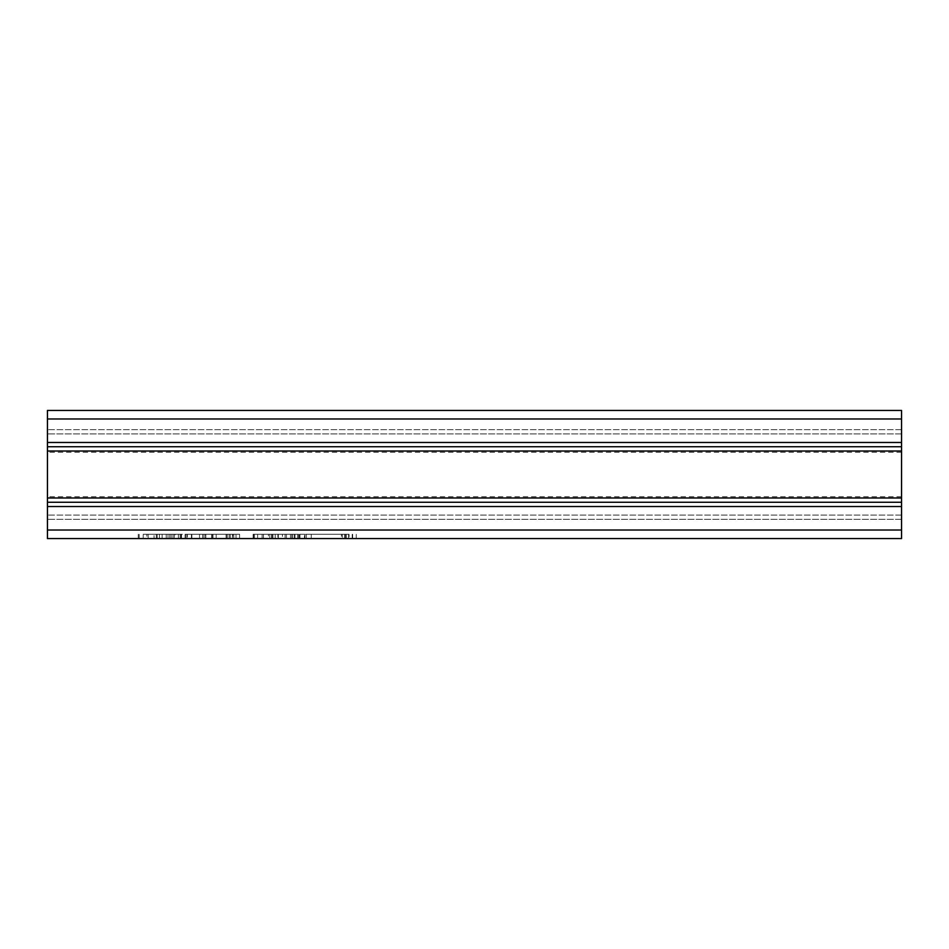 <?xml version="1.0" encoding="UTF-8"?>
<svg xmlns="http://www.w3.org/2000/svg" width="949" height="949" viewBox="0 0 949 949"><rect width="100%" height="100%" fill="white"/><g stroke="black" fill="none" stroke-linecap="round" stroke-linejoin="round"><path stroke-width="0.71" stroke-dasharray="4.75 3.56" d="M47.45 474.5L47.45 452.293L47.45 474.5M901.55 474.5L901.55 452.293L901.55 474.5M341.403 534.287L306.266 534.287L349.054 534.287L342.292 534.287L342.292 538.558L304.463 538.558L352.209 538.558L311.225 538.558L342.292 538.558L342.292 534.287L342.292 538.558L342.292 534.287L311.225 534.287L311.225 538.558L311.225 534.287L304.463 534.287L304.463 538.558L304.463 534.287L311.225 534.287L311.225 538.558L311.225 534.287L341.403 534.287L341.403 538.558M348.603 538.558L348.603 534.287L348.603 538.558L356.255 538.558L299.504 538.558L349.054 538.558L349.054 534.287L349.054 538.558M352.66 538.558L352.648 534.287M47.45 530.017L901.55 530.017L901.55 538.558L47.45 538.558L47.45 502.258L47.45 519.34L47.45 502.258L901.55 502.258L901.55 429.66L901.55 446.742L47.45 446.742L47.45 410.442L901.55 410.442L901.55 418.983L47.45 418.983M211.686 538.558L211.686 534.287L211.686 538.558L211.674 534.287L211.686 538.558L211.686 534.287L226.538 534.287L226.538 538.558L226.538 534.287L185.102 534.287L236.004 534.287L191.413 534.287L226.538 534.287L226.538 538.558L211.686 538.558L239.611 538.558L181.057 538.558L226.55 538.558M205.375 534.287L205.826 538.558L205.826 534.287L205.826 538.558L205.826 534.287L187.356 534.287L187.356 538.558L187.356 534.287L181.057 534.287L181.057 538.558L138.269 538.558L181.057 538.558L181.057 534.287L186.906 534.287L186.906 538.558M205.375 538.558L205.826 534.287L205.826 538.558M211.686 534.287L239.611 534.287L232.398 534.287L232.398 538.558L232.849 534.287L226.55 534.287M291.853 538.558L291.853 534.287L286.444 534.287L286.444 538.558L286.444 534.287L277.891 534.287L277.891 538.558L277.891 534.287L277.891 538.558L277.891 534.287L295.009 534.287L253.122 534.287L306.266 534.287L263.478 534.287L298.603 534.287L298.603 538.558L253.122 538.558L298.615 538.558M175.197 534.287L154.035 534.287L166.194 534.287L162.137 534.287L162.137 538.558L180.156 538.558L162.137 538.558L162.137 534.287L162.137 538.558L162.137 534.287L174.296 534.287L174.296 538.558L174.296 534.287L175.197 534.287L175.197 538.558M47.45 442.471L901.55 442.471L47.45 442.471L901.55 442.471L901.55 433.93L901.55 442.471L47.45 442.471L47.45 429.66L47.45 442.471L901.55 442.471L901.55 418.983M901.55 442.471L901.55 446.742L47.45 446.742L47.45 502.258L901.55 502.258L901.55 519.34L901.55 506.529L47.45 506.529M901.55 433.93L901.55 429.66L901.55 433.93L47.45 433.93L901.55 433.93M901.55 519.34L901.55 515.07L901.55 519.34L47.45 519.34L901.55 519.34M901.55 530.017L901.55 506.529M901.55 429.66L47.45 429.66L901.55 429.66M901.55 502.258L47.45 502.258M47.45 446.742L901.55 446.742M216.182 534.287L216.182 538.558L216.182 534.287M230.144 534.287L230.144 538.558M212.137 534.287L212.137 538.558M186.906 534.287L205.826 534.287M191.413 534.287L191.413 538.558L226.538 538.558L191.413 538.558L226.538 538.558L191.413 538.558L191.413 534.287M185.102 534.287L185.102 538.558L185.102 534.287M191.864 534.287L191.864 538.558M199.515 534.287L199.515 538.558M204.023 534.287L204.023 538.558M213.027 534.287L213.027 538.558M202.671 534.287L202.671 538.558M226.099 534.287L226.099 538.558M236.004 534.287L236.004 538.558M232.398 534.287L232.398 538.558M229.694 534.287L229.694 538.558M233.751 534.287L233.751 538.558M239.611 534.287L239.611 538.558M227.89 534.287L227.89 538.558M226.538 534.287L226.538 538.558M346.349 534.287L346.349 538.558L306.266 538.558L346.349 538.558L346.349 534.287L306.266 534.287L306.266 538.558L306.266 534.287L306.266 538.558L306.266 534.287L346.349 534.287L346.349 538.558L346.349 534.287M299.504 534.287L299.504 538.558M345.448 534.287L345.448 538.558M356.255 534.287L356.255 538.558M306.266 534.287L306.266 538.558M294.107 534.287L294.107 538.558M295.009 534.287L295.009 538.558M275.186 534.287L275.186 538.558M269.777 534.287L269.777 538.558M268.437 534.287L253.573 534.287L271.58 534.287L271.58 538.558L271.58 534.287L268.437 534.287L268.437 538.558M257.618 534.287L257.618 538.558M253.573 534.287L253.573 538.558M271.58 534.287L271.58 538.558L271.58 534.287M262.126 534.287L262.126 538.558M254.474 534.287L254.474 538.558M253.122 534.287L253.122 538.558M282.399 534.287L272.932 534.287L272.932 538.558L272.932 534.287L282.399 534.287L282.399 538.558M278.342 534.287L278.342 538.558M292.304 534.287L292.304 538.558M272.031 534.287L272.031 538.558M263.478 534.287L263.478 538.558M285.091 534.287L285.091 538.558M290.501 534.287L290.501 538.558M297.713 534.287L297.713 538.558M291.853 534.287L298.615 534.287M344.546 534.287L344.546 538.558M352.209 534.287L352.209 538.558M311.225 534.287L342.292 534.287L311.225 534.287L311.225 538.558M159.432 534.287L159.432 538.558M143.216 534.287L156.277 534.287L154.035 534.287L154.035 538.558L154.035 534.287L143.216 534.287L143.216 538.558M146.822 534.287L156.277 534.287L156.277 538.558L156.277 534.287L156.277 538.558L156.277 534.287L146.822 534.287L146.822 538.558M139.171 534.287L139.171 538.558L139.171 534.287M138.269 534.287L138.269 538.558M148.174 534.287L181.057 534.287L156.277 534.287L156.277 538.558L156.277 534.287L148.174 534.287L148.174 538.558M166.194 534.287L166.194 538.558L166.194 534.287M157.178 534.287L157.178 538.558M169.788 534.287L169.788 538.558M181.057 534.287L181.057 538.558M171.14 534.287L171.14 538.558M178.353 534.287L178.353 538.558M162.137 534.287L180.156 534.287L162.137 534.287L162.137 538.558M167.997 534.287L167.997 538.558M172.943 534.287L172.943 538.558M180.156 534.287L180.156 538.558M901.55 451.012L47.45 451.012M47.45 497.988L901.55 497.988M901.55 515.07L47.45 515.07L901.55 515.07M901.55 452.293L47.45 452.293M901.55 496.707L47.45 496.707M181.508 538.558L181.508 534.287M185.553 538.558L185.553 534.287M299.967 538.558L299.967 534.287M304.914 538.558L304.914 534.287"/><path stroke-width="1.42" d="M47.45 538.558L901.55 538.558L901.55 530.017L47.45 530.017L47.45 538.558M47.45 502.258L47.45 446.742L901.55 446.742L901.55 502.258L47.45 502.258L47.45 530.017M47.45 418.983L901.55 418.983L901.55 410.442L47.45 410.442L47.45 446.742M901.55 418.983L901.55 442.471L47.45 442.471M901.55 446.742L901.55 442.471M47.45 506.529L901.55 506.529L901.55 502.258M901.55 506.529L901.55 530.017M901.55 497.988L47.45 497.988M47.45 451.012L901.55 451.012"/></g></svg>
